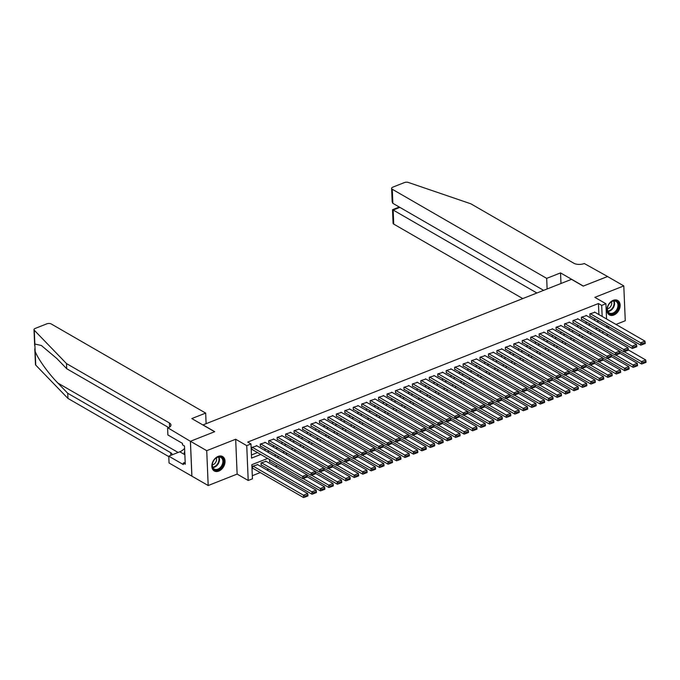 <?xml version="1.0" encoding="UTF-8"?>
<svg xmlns="http://www.w3.org/2000/svg" width="680" height="680" viewBox="0 0 680 680"><rect width="100%" height="100%" fill="white"/><g stroke="black" fill="none" stroke-linecap="round" stroke-linejoin="round"><path stroke-width="1.02" d="M218.756 471.113A8.33 5.907 120 0 0 224.714 463.956A8.33 5.907 120 0 0 222.606 456.552A8.33 5.907 120 0 0 218.135 456.416A8.33 5.907 120 0 0 212.177 463.573A8.33 5.907 120 0 0 214.285 470.976A8.33 5.907 120 0 0 218.756 471.113M613.853 315.027A8.33 5.907 120 0 0 619.812 307.87A8.33 5.907 120 0 0 617.703 300.466A8.33 5.907 120 0 0 613.233 300.33A8.33 5.907 120 0 0 607.274 307.496A8.33 5.907 120 0 0 609.373 314.891A8.33 5.907 120 0 0 613.853 315.027M267.648 458.447L251.847 464.687L252.433 478.822L248.208 480.488L246.746 445.638L250.971 443.963L251.566 458.099L260.754 454.461M190.4 441.294L214.617 431.732L191.811 418.565L205.674 413.091L51.272 323.977A3.204 1.504 -2.4 0 0 46.784 323.85L35.249 328.406A3.204 1.504 -2.4 0 0 34 329.664A3.204 1.504 -2.4 0 0 34.272 330.233L66.487 363.57L169.422 422.977A7.471 3.51 177.6 0 1 170.969 425A7.471 3.51 177.6 0 1 168.062 427.95L190.4 441.294L191.862 476.144L208.191 485.529L237.133 474.096L248.208 480.488M607.538 327.769L609.399 327.029M615.986 324.428L625.26 320.764L623.798 285.914L594.856 297.347L605.923 303.739L606.568 318.988M252.305 475.702L260.262 472.558M266.849 469.956L268.71 469.225M275.298 466.616L277.159 465.885M191.905 476.127L190.442 441.277L206.728 450.679L208.191 485.529M190.442 441.277L214.736 431.681L203.014 424.906L571.489 279.344L583.211 286.11L607.512 276.514L623.798 285.914M256.896 445.833L251.804 447.414L251.906 449.769L252.331 449.599M265.344 442.493L260.262 444.074L260.355 446.429L260.78 446.258M273.793 439.152L268.71 440.733L268.804 443.088L269.229 442.927M282.251 435.812L277.159 437.393L277.262 439.748L277.678 439.586M290.7 432.471L285.608 434.061L285.71 436.415L286.135 436.245M299.149 429.139L294.066 430.721L294.159 433.075L294.584 432.905M307.606 425.799L302.515 427.38L302.617 429.734L303.034 429.565M316.055 422.458L310.964 424.039L311.066 426.394L311.482 426.232M324.504 419.118L319.413 420.699L319.515 423.053L319.94 422.892M332.953 415.786L327.87 417.367L327.964 419.721L328.389 419.551M341.411 412.445L336.32 414.026L336.421 416.381L336.838 416.211M349.86 409.105L344.769 410.686L344.87 413.041L345.296 412.87M358.309 405.764L353.217 407.346L353.32 409.7L353.745 409.538M366.758 402.424L361.675 404.005L361.769 406.368L362.194 406.198M375.216 399.092L370.124 400.673L370.226 403.027L370.642 402.857M383.664 395.751L378.573 397.332L378.675 399.687L379.1 399.517M392.113 392.411L387.03 393.992L387.124 396.346L387.549 396.185M400.562 389.07L395.479 390.651L395.573 393.006L395.998 392.844M409.02 385.73L403.928 387.32L404.03 389.674L404.447 389.504M417.469 382.398L412.377 383.979L412.479 386.333L412.904 386.163M425.918 379.058L420.835 380.638L420.928 382.993L421.353 382.823M434.367 375.717L429.284 377.298L429.377 379.652L429.802 379.491M442.825 372.376L437.733 373.957L437.835 376.312L438.252 376.15M451.273 369.036L446.182 370.625L446.284 372.98L446.709 372.81M459.723 365.704L454.639 367.285L454.733 369.639L455.158 369.469M468.18 362.363L463.088 363.945L463.19 366.299L463.607 366.129M476.629 359.023L471.537 360.604L471.639 362.958L472.056 362.797M485.078 355.683L479.987 357.263L480.088 359.626L480.513 359.457M493.527 352.35L488.444 353.931L488.537 356.286L488.962 356.116M501.985 349.01L496.893 350.591L496.995 352.945L497.412 352.775M510.433 345.67L505.342 347.25L505.444 349.605L505.869 349.444M518.883 342.329L513.791 343.91L513.893 346.264L514.318 346.103M527.332 338.988L522.248 340.578L522.342 342.933L522.767 342.762M535.789 335.656L530.697 337.238L530.799 339.592L531.216 339.422M544.238 332.316L539.146 333.897L539.248 336.251L539.673 336.082M552.687 328.975L547.604 330.556L547.697 332.911L548.123 332.75M561.136 325.635L556.053 327.216L556.146 329.57L556.571 329.409M569.593 322.295L564.502 323.884L564.604 326.238L565.02 326.069M578.042 318.962L572.951 320.543L573.053 322.898L573.478 322.728M586.491 315.622L581.409 317.203L581.502 319.558L581.927 319.387M269.56 459.552L269.594 461.933L270.019 461.762M266.135 461.329L261.043 462.91L261.146 465.264L261.57 465.103M599.615 331.406L599.531 329.553M590.707 332.681L590.725 334.492M582.259 336.013L582.267 337.832M573.81 339.354L573.818 341.173M565.361 342.695L565.369 344.513M556.903 346.035L556.92 347.846M548.454 349.375L548.462 351.186M540.005 352.707L540.013 354.526M531.556 356.048L531.564 357.867M523.098 359.388L523.107 361.207M514.649 362.729L514.658 364.539M506.2 366.07L506.209 367.88M497.752 369.401L497.76 371.221M489.294 372.742L489.302 374.561M480.845 376.082L480.853 377.901M472.396 379.423L472.404 381.233M463.938 382.755L463.956 384.574M455.489 386.096L455.498 387.914M447.04 389.436L447.049 391.255M438.591 392.776L438.6 394.587M430.134 396.117L430.151 397.927M421.685 399.449L421.694 401.268M413.236 402.789L413.245 404.608M404.787 406.13L404.796 407.949M396.329 409.471L396.346 411.281M387.88 412.811L387.889 414.622M379.431 416.143L379.44 417.962M370.982 419.483L370.991 421.302M362.525 422.824L362.534 424.643M354.076 426.164L354.084 427.975M345.627 429.497L345.635 431.315M337.178 432.837L337.186 434.656M328.721 436.177L328.729 437.996M320.272 439.518L320.28 441.329M311.822 442.858L311.831 444.669M303.365 446.19L303.382 448.01M294.916 449.531L294.925 451.35M286.467 452.871L286.475 454.69M278.018 456.212L278.026 458.022M257.686 464.669L252.595 466.25L252.697 468.605L253.121 468.443M598.91 314.568L598.442 303.526L247.715 442.085L250.971 443.963M251.439 454.979L257.499 452.583M264.087 449.981L265.948 449.25M272.536 446.641L274.405 445.91M280.993 443.3L282.854 442.569M289.442 439.969L291.303 439.229M297.891 436.628L299.752 435.888M306.349 433.287L308.21 432.556M314.798 429.947L316.659 429.216M323.247 426.615L325.108 425.875M331.695 423.274L333.557 422.535M340.153 419.934L342.014 419.195M348.602 416.594L350.464 415.863M357.051 413.253L358.912 412.522M365.5 409.921L367.361 409.181M373.957 406.58L375.819 405.841M382.406 403.24L384.268 402.5M390.855 399.899L392.717 399.168M399.304 396.559L401.166 395.828M407.762 393.227L409.624 392.488M416.211 389.887L418.072 389.147M424.66 386.546L426.522 385.815M433.109 383.205L434.979 382.475M441.567 379.865L443.428 379.134M450.015 376.533L451.877 375.793M458.464 373.192L460.326 372.453M466.913 369.852L468.784 369.121M475.371 366.512L477.233 365.78M483.82 363.179L485.681 362.44M492.269 359.839L494.131 359.1M500.726 356.499L502.588 355.759M509.175 353.158L511.037 352.427M517.625 349.817L519.486 349.087M526.073 346.486L527.935 345.746M534.531 343.145L536.392 342.405M542.98 339.804L544.841 339.065M551.429 336.464L553.29 335.733M559.878 333.124L561.74 332.392M568.336 329.791L570.197 329.052M576.784 326.451L578.646 325.712M585.233 323.111L587.095 322.379M593.683 319.77L595.544 319.039M594.94 312.281L589.858 313.863L589.951 316.217L590.376 316.055M237.133 474.096L235.671 439.246L206.728 450.679M235.671 439.246L246.746 445.638M598.442 303.526L601.698 305.413L605.923 303.739M597.252 328.236L595.383 328.967M588.795 331.576L586.933 332.308M580.346 334.909L578.485 335.648M571.897 338.249L570.035 338.988M563.448 341.589L561.578 342.329M554.99 344.93L553.129 345.661M546.542 348.271L544.68 349.001M538.092 351.602L536.231 352.342M529.635 354.943L527.774 355.683M521.186 358.284L519.325 359.023M512.737 361.624L510.875 362.355M504.288 364.964L502.427 365.695M495.831 368.296L493.969 369.036M487.381 371.637L485.52 372.376M478.933 374.977L477.071 375.708M470.483 378.318L468.622 379.049M462.026 381.659L460.164 382.389M453.577 384.99L451.715 385.73M445.128 388.331L443.267 389.07M436.679 391.671L434.817 392.402M428.221 395.012L426.36 395.743M419.773 398.344L417.911 399.083M411.324 401.684L409.462 402.424M402.875 405.025L401.004 405.764M394.417 408.365L392.555 409.096M385.968 411.706L384.106 412.437M377.519 415.038L375.657 415.777M369.061 418.378L367.2 419.118M360.613 421.719L358.751 422.458M352.163 425.059L350.302 425.791M343.714 428.4L341.853 429.131M335.257 431.732L333.396 432.471M326.808 435.072L324.947 435.812M318.359 438.413L316.498 439.144M309.91 441.754L308.048 442.485M301.452 445.085L299.591 445.825M293.003 448.426L291.142 449.165M284.554 451.767L282.693 452.506M276.106 455.107L274.244 455.838M602.871 333.293L602.794 331.432M606.84 325.558L606.917 327.411M607.197 333.974L607.274 335.826M602.165 316.447L601.698 305.413M267.342 451.86L269.203 451.129M275.8 448.519L277.661 447.788M284.249 445.188L286.11 444.448M292.697 441.847L294.559 441.108M301.147 438.506L303.017 437.775M309.604 435.166L311.466 434.435M318.053 431.834L319.914 431.094M326.502 428.493L328.363 427.754M334.959 425.153L336.821 424.413M343.409 421.812L345.27 421.082M351.857 418.472L353.719 417.741M360.306 415.14L362.168 414.4M368.764 411.8L370.625 411.06M377.213 408.459L379.075 407.719M385.662 405.118L387.524 404.387M394.111 401.778L395.973 401.047M402.569 398.446L404.43 397.707M411.017 395.105L412.879 394.366M419.466 391.765L421.328 391.034M427.916 388.425L429.777 387.694M436.373 385.084L438.235 384.353M444.822 381.752L446.683 381.012M453.271 378.411L455.133 377.672M461.72 375.071L463.59 374.34M470.177 371.73L472.039 371M478.627 368.399L480.488 367.659M487.075 365.058L488.937 364.319M495.524 361.717L497.394 360.978M503.982 358.377L505.844 357.646M512.431 355.036L514.292 354.305M520.88 351.704L522.741 350.965M529.337 348.364L531.199 347.625M537.787 345.024L539.648 344.284M546.236 341.683L548.097 340.952M554.685 338.342L556.546 337.611M563.142 335.01L565.004 334.271M571.591 331.67L573.452 330.93M580.04 328.329L581.902 327.599M588.489 324.989L590.351 324.258M596.946 321.649L598.808 320.918M594.507 312.026L644.929 341.13L640.704 342.805L640.798 345.159L645.21 343.519L645.167 342.575L642.209 343.749L642.251 344.692M589.934 315.8L640.798 345.159M590.283 313.701L642.209 343.749M645.167 342.575L644.929 341.13M619.599 351.305L641.588 363.995L641.495 361.641L624.283 351.713M628.294 349.92L645.719 359.975L645.957 361.42L643 362.584L643.042 363.528L646 362.363L645.957 361.42M643 362.584L641.495 361.641L645.719 359.975M643.042 363.528L641.588 363.995M609.935 303A7.208 5.117 -60 0 1 617.822 302.251A7.208 5.117 -60 0 1 616.106 311.754A7.208 5.117 -60 0 1 608.209 312.511A7.208 5.117 -60 0 1 609.935 303M615.544 311.245A6.672 4.734 120 0 0 616.029 301.41A6.672 4.734 120 0 0 609.841 303.135A6.672 4.734 120 0 0 609.356 312.97A6.672 4.734 120 0 0 615.544 311.245M607.41 308.839A4.752 3.375 120 0 0 609.968 307.334A4.752 3.375 120 0 0 611.481 301.784M608.88 314.543L608.821 314.517A8.279 5.873 120 0 0 608.88 314.543A8.279 5.873 120 0 0 616.556 312.409A8.279 5.873 120 0 0 617.159 300.212A8.279 5.873 120 0 0 617.091 300.177L617.159 300.212M214.838 459.085A7.208 5.117 -60 0 1 222.734 458.329A7.208 5.117 -60 0 1 221.008 467.84A7.208 5.117 -60 0 1 213.12 468.596A7.208 5.117 -60 0 1 214.838 459.085M220.456 467.33A6.672 4.734 120 0 0 220.932 457.495A6.672 4.734 120 0 0 214.744 459.221A6.672 4.734 120 0 0 214.26 469.055A6.672 4.734 120 0 0 220.456 467.33M212.313 464.925A4.752 3.375 120 0 0 214.871 463.42A4.752 3.375 120 0 0 216.385 457.869M213.792 470.628L213.732 470.594A8.279 5.873 120 0 0 213.792 470.628A8.279 5.873 120 0 0 221.468 468.494A8.279 5.873 120 0 0 222.062 456.297A8.279 5.873 120 0 0 222.003 456.263L222.062 456.297M184.722 451.469L184.178 452.854L184.824 453.772M184.798 453.212L184.178 452.854M547.119 288.966L546.678 278.375L392.275 189.261L392.87 203.337L543.617 290.351M607.554 276.539L583.338 286.059L560.541 272.901L546.678 278.375M392.87 203.337L392.181 201.918L391.612 188.385A3.204 1.504 -2.4 0 1 392.861 187.127L404.396 182.571A3.204 1.504 -2.4 0 1 408.34 182.452L470.875 203.813L573.81 263.219A7.471 3.51 -2.4 0 0 584.29 263.517L607.554 276.497M560.983 283.492L560.541 272.901M536.902 293.003L393.15 210.026L393.737 224.111A3.204 1.504 177.6 0 1 393.074 223.244L392.504 209.712L393.15 210.026L399.865 207.374M522.775 298.588L393.737 224.111M391.612 188.385A3.204 1.504 -2.4 0 0 392.275 189.261M66.487 363.57L66.7 368.721L56.822 358.504L41.361 345.5L34.85 344.021L35.156 351.305C37.706 358.538 48.424 373.524 57.851 383.044L67.728 393.261L170.663 452.676A7.471 3.51 177.6 0 1 172.219 454.699A7.471 3.51 177.6 0 1 172.219 454.792M67.728 393.261L67.949 398.421L168.793 456.629M168.768 427.635L66.7 368.721M35.156 351.305L35.734 365.092L67.949 398.421M167.594 428.137L167.883 434.962L182.478 443.385L182.537 444.89L184.493 446.021L185.257 464.202L183.303 463.071L183.362 464.576L168.776 456.161L169.056 462.987L191.862 476.144M205.674 413.091L206.117 423.683M184.594 448.392A12.011 8.525 -60 0 1 179.8 451.8L168.776 456.161M35.734 365.092A3.204 1.504 177.6 0 1 35.462 364.523L34.799 348.738M185.181 462.332L183.303 463.071M118.796 398.795L117.181 397.859M112.914 395.394L112.328 395.063M115.966 397.154L115.379 396.822M111.095 394.349L108.91 393.082M108.162 392.819L105.298 391M586.049 315.367L636.48 344.471L632.255 346.137L632.349 348.491L636.76 346.859L636.718 345.916L633.76 347.089L633.803 348.024M581.485 319.141L632.349 348.491M581.825 317.033L633.76 347.089M636.718 345.916L636.48 344.471M577.601 318.707L628.023 347.811L623.798 349.477L623.9 351.832L628.312 350.2L628.269 349.256L625.311 350.421L625.354 351.365M573.036 322.473L623.9 351.832M573.376 320.374L625.311 350.421M628.269 349.256L628.023 347.811M569.152 322.048L619.573 351.152L615.349 352.818L615.451 355.173L619.854 353.532L619.82 352.597L616.862 353.762L616.896 354.705M564.587 325.813L615.451 355.173M564.927 323.714L616.862 353.762M619.82 352.597L619.573 351.152M560.702 325.38L611.125 354.484L606.9 356.159L606.994 358.513L611.405 356.873L611.362 355.929L608.404 357.102L608.447 358.046M556.13 329.154L606.994 358.513M556.469 327.054L608.404 357.102M611.362 355.929L611.125 354.484M611.15 354.646L633.139 367.336L633.038 364.981L615.833 355.045M619.846 353.251L637.27 363.307L637.509 364.76L634.55 365.925L634.593 366.868L637.551 365.695L637.509 364.76M634.55 365.925L633.038 364.981L637.27 363.307M634.593 366.868L633.139 367.336M602.701 357.977L624.69 370.676L624.588 368.322L607.385 358.385M611.396 356.592L628.813 366.648L629.06 368.092L626.101 369.265L626.135 370.209L629.093 369.036L629.06 368.092M626.101 369.265L624.588 368.322L628.813 366.648M626.135 370.209L624.69 370.676M594.244 361.318L616.233 374.008L616.139 371.654L598.927 361.726M602.939 359.933L620.364 369.988L620.611 371.433L617.652 372.606L617.687 373.541L620.644 372.376L620.611 371.433M617.652 372.606L616.139 371.654L620.364 369.988M617.687 373.541L616.233 374.008M585.794 364.659L607.784 377.349L607.69 374.995L590.478 365.067M594.49 363.273L611.915 373.328L612.153 374.774L609.195 375.938L609.237 376.881L612.196 375.717L612.153 374.774M609.195 375.938L607.69 374.995L611.915 373.328M609.237 376.881L607.784 377.349M552.245 328.721L602.675 357.825L598.442 359.499L598.544 361.853L602.956 360.213L602.913 359.269L599.956 360.442L599.998 361.386M547.681 332.495L598.544 361.853M548.02 330.395L599.956 360.442M602.913 359.269L602.675 357.825M577.346 367.999L599.335 380.69L599.233 378.335L582.029 368.407M586.041 366.613L603.457 376.669L603.704 378.114L600.746 379.278L600.788 380.222L603.746 379.058L603.704 378.114M600.746 379.278L599.233 378.335L603.457 376.669M600.788 380.222L599.335 380.69M543.796 332.061L594.218 361.165L589.994 362.831L590.096 365.185L594.507 363.553L594.465 362.61L591.506 363.783L591.549 364.718M539.231 335.826L590.096 365.185M539.571 333.727L591.506 363.783M594.465 362.61L594.218 361.165M568.896 371.339L590.886 384.03L590.784 381.675L573.58 371.739M577.592 369.945L595.009 380.001L595.255 381.446L592.297 382.619L592.331 383.562L595.289 382.389L595.255 381.446M592.297 382.619L590.784 381.675L595.009 380.001M592.331 383.562L590.886 384.03M535.347 335.401L585.769 364.505L581.544 366.171L581.646 368.526L586.049 366.894L586.015 365.95L583.058 367.115L583.091 368.058M530.783 339.167L581.646 368.526M531.123 337.067L583.058 367.115M586.015 365.95L585.769 364.505M560.439 374.671L582.428 387.37L582.335 385.016L565.123 375.079M569.135 373.286L586.56 383.341L586.806 384.786L583.848 385.959L583.882 386.903L586.84 385.73L586.806 384.786M583.848 385.959L582.335 385.016L586.56 383.341M583.882 386.903L582.428 387.37M526.898 338.733L577.32 367.846L573.096 369.512L573.189 371.866L577.601 370.226L577.558 369.291L574.6 370.455L574.642 371.399M522.325 342.507L573.189 371.866M522.665 340.408L574.6 370.455M577.558 369.291L577.32 367.846M551.99 378.012L573.979 390.702L573.886 388.348L556.673 378.42M560.685 376.626L578.111 386.682L578.348 388.127L575.39 389.3L575.433 390.235L578.391 389.07L578.348 388.127M575.39 389.3L573.886 388.348L578.111 386.682M575.433 390.235L573.979 390.702M518.44 342.074L568.871 371.178L564.638 372.852L564.74 375.207L569.152 373.567L569.109 372.623L566.151 373.796L566.193 374.74M513.876 345.848L564.74 375.207M514.216 343.749L566.151 373.796M569.109 372.623L568.871 371.178M543.541 381.352L565.531 394.043L565.428 391.688L548.225 381.76M552.236 379.967L569.653 390.023L569.899 391.467L566.942 392.632L566.984 393.575L569.942 392.411L569.899 391.467M566.942 392.632L565.428 391.688L569.653 390.023M566.984 393.575L565.531 394.043M509.991 345.414L560.413 374.519L556.189 376.193L556.291 378.548L560.694 376.907L560.66 375.964L557.702 377.137L557.736 378.072M505.427 349.188L556.291 378.548M505.767 347.08L557.702 377.137M560.66 375.964L560.413 374.519M535.092 384.693L557.082 397.383L556.979 395.029L539.775 385.092M543.788 383.308L561.204 393.363L561.45 394.808L558.492 395.973L558.527 396.916L561.485 395.743L561.45 394.808M558.492 395.973L556.979 395.029L561.204 393.363M558.527 396.916L557.082 397.383M501.542 348.755L551.965 377.859L547.74 379.525L547.842 381.879L552.245 380.248L552.211 379.304L549.253 380.469L549.287 381.412M496.969 352.521L547.842 381.879M497.318 350.421L549.253 380.469M552.211 379.304L551.965 377.859M526.635 388.034L548.624 400.724L548.531 398.37L531.318 388.433M535.33 386.639L552.755 396.695L552.993 398.14L550.035 399.313L550.077 400.256L553.035 399.083L552.993 398.14M550.035 399.313L548.531 398.37L552.755 396.695M550.077 400.256L548.624 400.724M493.094 352.096L543.515 381.2L539.291 382.865L539.385 385.22L543.796 383.588L543.754 382.644L540.795 383.809L540.838 384.752M488.521 355.861L539.385 385.22M488.861 353.762L540.795 383.809M543.754 382.644L543.515 381.2M518.185 391.365L540.175 404.065L540.082 401.71L522.869 391.774M526.881 389.98L544.306 400.036L544.544 401.48L541.586 402.653L541.629 403.597L544.587 402.424L544.544 401.48M541.586 402.653L540.082 401.71L544.306 400.036M541.629 403.597L540.175 404.065M484.636 355.427L535.058 384.531L530.833 386.206L530.935 388.56L535.347 386.92L535.304 385.985L532.346 387.149L532.389 388.093M480.071 359.201L530.935 388.56M480.412 357.102L532.346 387.149M535.304 385.985L535.058 384.531M509.737 394.706L531.726 407.397L531.624 405.042L514.42 395.114M518.432 393.32L535.848 403.376L536.095 404.821L533.137 405.986L533.179 406.929L536.137 405.764L536.095 404.821M533.137 405.986L531.624 405.042L535.848 403.376M533.179 406.929L531.726 407.397M476.187 358.768L526.609 387.872L522.385 389.546L522.486 391.901L526.889 390.26L526.856 389.317L523.898 390.49L523.932 391.433M471.623 362.542L522.486 391.901M471.962 360.442L523.898 390.49M526.856 389.317L526.609 387.872M501.287 398.046L523.277 410.737L523.175 408.382L505.971 398.454M509.983 396.661L527.399 406.716L527.646 408.161L524.688 409.326L524.722 410.269L527.68 409.105L527.646 408.161M524.688 409.326L523.175 408.382L527.399 406.716M524.722 410.269L523.277 410.737M467.738 362.108L518.16 391.212L513.935 392.878L514.029 395.241L518.44 393.601L518.406 392.657L515.448 393.83L515.483 394.765M463.165 365.882L514.029 395.241M463.513 363.774L515.448 393.83M518.406 392.657L518.16 391.212M492.83 401.387L514.819 414.077L514.726 411.723L497.513 401.786M501.525 399.993L518.95 410.048L519.188 411.502L516.231 412.666L516.273 413.61L519.231 412.437L519.188 411.502M516.231 412.666L514.726 411.723L518.95 410.048M516.273 413.61L514.819 414.077M459.281 365.449L509.711 394.553L505.487 396.219L505.58 398.574L509.991 396.942L509.949 395.998L506.991 397.162L507.034 398.106M454.716 369.214L505.58 398.574M455.056 367.115L506.991 397.162M509.949 395.998L509.711 394.553M484.381 404.719L506.37 417.418L506.269 415.063L489.065 405.127M493.077 403.333L510.502 413.389L510.739 414.834L507.781 416.007L507.824 416.95L510.782 415.777L510.739 414.834M507.781 416.007L506.269 415.063L510.502 413.389M507.824 416.95L506.37 417.418M450.831 368.789L501.254 397.894L497.029 399.559L497.131 401.914L501.542 400.282L501.5 399.339L498.542 400.503L498.585 401.447M446.267 372.555L497.131 401.914M446.607 370.455L498.542 400.503M501.5 399.339L501.254 397.894M475.932 408.059L497.921 420.758L497.819 418.396L480.615 408.467M484.627 406.674L502.044 416.729L502.29 418.175L499.333 419.348L499.375 420.282L502.333 419.118L502.29 418.175M499.333 419.348L497.819 418.396L502.044 416.729M499.375 420.282L497.921 420.758M442.383 372.122L492.804 401.225L488.58 402.9L488.682 405.254L493.085 403.614L493.051 402.679L490.093 403.844L490.127 404.787M437.818 375.896L488.682 405.254M438.158 373.796L490.093 403.844M493.051 402.679L492.804 401.225M467.475 411.4L489.473 424.091L489.37 421.736L472.166 411.808M476.17 410.014L493.595 420.07L493.841 421.515L490.883 422.679L490.917 423.623L493.875 422.458L493.841 421.515M490.883 422.679L489.37 421.736L493.595 420.07M490.917 423.623L489.473 424.091M433.933 375.462L484.356 404.566L480.131 406.24L480.225 408.595L484.636 406.954L484.594 406.011L481.635 407.184L481.678 408.127M429.361 379.236L480.225 408.595M429.709 377.137L481.635 407.184M484.594 406.011L484.356 404.566M459.025 414.74L481.015 427.431L480.921 425.076L463.709 415.149M467.721 413.355L485.146 423.411L485.384 424.855L482.426 426.02L482.469 426.964L485.427 425.799L485.384 424.855M482.426 426.02L480.921 425.076L485.146 423.411M482.469 426.964L481.015 427.431M425.476 378.802L475.906 407.906L471.682 409.572L471.775 411.927L476.187 410.295L476.144 409.351L473.187 410.524L473.229 411.459M420.911 382.576L471.775 411.927M421.251 380.469L473.187 410.524M476.144 409.351L475.906 407.906M450.577 418.081L472.566 430.772L472.464 428.417L455.26 418.48M459.272 416.687L476.697 426.743L476.935 428.196L473.977 429.361L474.019 430.304L476.977 429.131L476.935 428.196M473.977 429.361L472.464 428.417L476.697 426.743M474.019 430.304L472.566 430.772M417.027 382.143L467.449 411.247L463.225 412.913L463.327 415.267L467.738 413.635L467.695 412.692L464.738 413.856L464.78 414.8M412.462 385.909L463.327 415.267M412.802 383.809L464.738 413.856M467.695 412.692L467.449 411.247M442.127 421.413L464.117 434.112L464.015 431.757L446.811 421.821M450.823 420.027L468.239 430.083L468.486 431.528L465.528 432.701L465.57 433.644L468.52 432.471L468.486 431.528M465.528 432.701L464.015 431.757L468.239 430.083M465.57 433.644L464.117 434.112M408.578 385.483L459 414.587L454.775 416.253L454.877 418.608L459.281 416.967L459.246 416.032L456.288 417.197L456.322 418.14M404.013 389.249L454.877 418.608M404.353 387.149L456.288 417.197M459.246 416.032L459 414.587M433.67 424.753L455.668 437.444L455.566 435.089L438.362 425.161M442.365 423.368L459.79 433.423L460.037 434.868L457.079 436.041L457.113 436.976L460.071 435.812L460.037 434.868M457.079 436.041L455.566 435.089L459.79 433.423M457.113 436.976L455.668 437.444M400.129 388.815L450.551 417.92L446.327 419.594L446.42 421.949L450.831 420.308L450.789 419.365L447.831 420.537L447.873 421.481M395.556 392.589L446.42 421.949M395.904 390.49L447.831 420.537M450.789 419.365L450.551 417.92M425.221 428.094L447.21 440.785L447.117 438.43L429.904 428.502M433.916 426.708L451.341 436.764L451.579 438.209L448.621 439.373L448.664 440.317L451.622 439.152L451.579 438.209M448.621 439.373L447.117 438.43L451.341 436.764M448.664 440.317L447.21 440.785M391.671 392.156L442.102 421.26L437.869 422.934L437.971 425.289L442.383 423.649L442.34 422.705L439.382 423.878L439.425 424.822M387.107 395.93L437.971 425.289M387.447 393.822L439.382 423.878M442.34 422.705L442.102 421.26M416.772 431.434L438.762 444.125L438.66 441.771L421.455 431.842M425.467 430.049L442.892 440.104L443.131 441.55L440.173 442.714L440.215 443.658L443.173 442.485L443.131 441.55M440.173 442.714L438.66 441.771L442.892 440.104M440.215 443.658L438.762 444.125M383.223 395.497L433.644 424.6L429.42 426.267L429.522 428.621L433.933 426.989L433.891 426.046L430.933 427.21L430.975 428.153M378.658 399.262L429.522 428.621M378.998 397.162L430.933 427.21M433.891 426.046L433.644 424.6M408.323 434.775L430.312 447.465L430.21 445.111L413.006 435.175M417.019 433.381L434.435 443.437L434.681 444.881L431.724 446.054L431.757 446.998L434.716 445.825L434.681 444.881M431.724 446.054L430.21 445.111L434.435 443.437M431.757 446.998L430.312 447.465M374.774 398.837L425.195 427.941L420.971 429.607L421.073 431.962L425.476 430.329L425.442 429.386L422.484 430.55L422.518 431.494M370.209 402.602L421.073 431.962M370.549 400.503L422.484 430.55M425.442 429.386L425.195 427.941M399.865 438.107L421.855 450.806L421.762 448.452L404.549 438.515M408.561 436.721L425.986 446.777L426.232 448.222L423.274 449.395L423.308 450.338L426.267 449.165L426.232 448.222M423.274 449.395L421.762 448.452L425.986 446.777M423.308 450.338L421.855 450.806M366.325 402.169L416.747 431.281L412.522 432.947L412.615 435.302L417.027 433.661L416.984 432.726L414.026 433.891L414.069 434.834M361.751 405.943L412.615 435.302M362.091 403.844L414.026 433.891M416.984 432.726L416.747 431.281M391.416 441.447L413.406 454.138L413.312 451.784L396.1 441.856M400.112 440.062L417.537 450.117L417.775 451.562L414.817 452.736L414.859 453.671L417.817 452.506L417.775 451.562M414.817 452.736L413.312 451.784L417.537 450.117M414.859 453.671L413.406 454.138M357.867 405.51L408.298 434.613L404.065 436.288L404.166 438.642L408.578 437.002L408.536 436.058L405.577 437.231L405.62 438.175M353.302 409.284L404.166 438.642M353.642 407.184L405.577 437.231M408.536 436.058L408.298 434.613M382.967 444.788L404.957 457.478L404.855 455.124L387.651 445.196M391.663 443.402L409.079 453.458L409.326 454.903L406.368 456.067L406.411 457.011L409.368 455.846L409.326 454.903M406.368 456.067L404.855 455.124L409.079 453.458M406.411 457.011L404.957 457.478M349.418 408.85L399.84 437.954L395.615 439.62L395.717 441.983L400.12 440.342L400.087 439.399L397.128 440.572L397.171 441.507M344.853 412.624L395.717 441.983M345.194 410.516L397.128 440.572M400.087 439.399L399.84 437.954M374.519 448.129L396.508 460.819L396.406 458.464L379.202 448.528M383.214 446.743L400.63 456.798L400.877 458.243L397.919 459.408L397.953 460.351L400.911 459.179L400.877 458.243M397.919 459.408L396.406 458.464L400.63 456.798M397.953 460.351L396.508 460.819M340.969 412.19L391.391 441.294L387.166 442.96L387.269 445.315L391.671 443.683L391.637 442.739L388.679 443.904L388.714 444.848M336.396 415.956L387.269 445.315M336.745 413.856L388.679 443.904M391.637 442.739L391.391 441.294M366.061 451.469L388.05 464.16L387.957 461.805L370.745 451.868M374.756 450.075L392.181 460.131L392.42 461.575L389.462 462.748L389.504 463.692L392.462 462.519L392.42 461.575M389.462 462.748L387.957 461.805L392.181 460.131M389.504 463.692L388.05 464.16M332.52 415.531L382.942 444.635L378.717 446.301L378.811 448.656L383.223 447.023L383.18 446.08L380.222 447.244L380.264 448.188M327.947 419.296L378.811 448.656M328.287 417.197L380.222 447.244M383.18 446.08L382.942 444.635M357.612 454.801L379.601 467.5L379.508 465.146L362.296 455.209M366.308 453.415L383.732 463.471L383.971 464.916L381.012 466.089L381.055 467.024L384.013 465.86L383.971 464.916M381.012 466.089L379.508 465.146L383.732 463.471M381.055 467.024L379.601 467.5M324.062 418.863L374.493 447.967L370.26 449.642L370.362 451.996L374.774 450.356L374.731 449.421L371.773 450.585L371.815 451.529M319.498 422.637L370.362 451.996M319.838 420.537L371.773 450.585M374.731 449.421L374.493 447.967M349.163 458.142L371.152 470.832L371.05 468.477L353.846 458.55M357.858 456.756L375.275 466.812L375.522 468.256L372.563 469.421L372.606 470.364L375.564 469.2L375.522 468.256M372.563 469.421L371.05 468.477L375.275 466.812M372.606 470.364L371.152 470.832M315.613 422.203L366.036 451.308L361.811 452.982L361.913 455.337L366.316 453.696L366.282 452.752L363.324 453.925L363.358 454.869M311.049 425.977L361.913 455.337M311.389 423.878L363.324 453.925M366.282 452.752L366.036 451.308M340.714 461.482L362.703 474.173L362.601 471.818L345.398 461.89M349.409 460.096L366.826 470.152L367.072 471.597L364.115 472.762L364.149 473.705L367.106 472.54L367.072 471.597M364.115 472.762L362.601 471.818L366.826 470.152M364.149 473.705L362.703 474.173M307.164 425.544L357.587 454.648L353.362 456.314L353.455 458.668L357.867 457.037L357.833 456.093L354.875 457.266L354.909 458.201M302.591 429.318L353.455 458.668M302.94 427.21L354.875 457.266M357.833 456.093L357.587 454.648M332.256 464.822L354.246 477.513L354.152 475.159L336.94 465.222M340.952 463.429L358.377 473.484L358.615 474.938L355.657 476.102L355.7 477.046L358.657 475.873L358.615 474.938M355.657 476.102L354.152 475.159L358.377 473.484M355.7 477.046L354.246 477.513M298.707 428.885L349.137 457.988L344.913 459.654L345.006 462.009L349.418 460.377L349.375 459.433L346.418 460.598L346.46 461.541M294.142 432.65L345.006 462.009M294.482 430.55L346.418 460.598M349.375 459.433L349.137 457.988M323.808 468.154L345.797 480.853L345.695 478.499L328.491 468.562M332.503 466.769L349.928 476.825L350.166 478.269L347.208 479.442L347.25 480.386L350.208 479.213L350.166 478.269M347.208 479.442L345.695 478.499L349.928 476.825M347.25 480.386L345.797 480.853M290.258 432.225L340.68 461.329L336.455 462.995L336.558 465.35L340.969 463.717L340.926 462.774L337.969 463.938L338.011 464.882M285.694 435.99L336.558 465.35M286.034 433.891L337.969 463.938M340.926 462.774L340.68 461.329M315.358 471.495L337.348 484.194L337.246 481.831L320.042 471.903M324.054 470.11L341.471 480.165L341.717 481.61L338.759 482.783L338.801 483.718L341.76 482.554L341.717 481.61M338.759 482.783L337.246 481.831L341.471 480.165M338.801 483.718L337.348 484.194M281.809 435.557L332.231 464.661L328.006 466.335L328.108 468.69L332.512 467.05L332.477 466.106L329.519 467.279L329.553 468.223M277.245 439.331L328.108 468.69M277.584 437.231L329.519 467.279M332.477 466.106L332.231 464.661M306.901 474.835L328.899 487.526L328.797 485.171L311.593 475.243M315.596 473.45L333.022 483.506L333.268 484.95L330.31 486.115L330.344 487.058L333.302 485.894L333.268 484.95M330.31 486.115L328.797 485.171L333.022 483.506M330.344 487.058L328.899 487.526M273.36 438.897L323.782 468.002L319.558 469.676L319.651 472.031L324.062 470.39L324.02 469.446L321.07 470.619L321.104 471.563M268.787 442.671L319.651 472.031M269.135 440.572L321.07 470.619M324.02 469.446L323.782 468.002M269.577 461.508L320.442 490.866L320.348 488.512L303.135 478.584M307.148 476.79L324.572 486.846L324.81 488.291L321.852 489.456L321.895 490.399L324.853 489.235L324.81 488.291M321.852 489.456L320.348 488.512L324.572 486.846M321.895 490.399L320.442 490.866M264.902 442.238L315.333 471.342L311.108 473.008L311.202 475.363L315.613 473.731L315.571 472.787L312.613 473.96L312.655 474.895M260.338 446.004L311.202 475.363M260.678 443.904L312.613 473.96M315.571 472.787L315.333 471.342M261.128 464.848L311.993 494.207L311.89 491.852L261.469 462.748M265.693 461.074L316.124 490.178L316.361 491.631L313.403 492.796L313.446 493.739L316.404 492.567L316.361 491.631M313.403 492.796L311.89 491.852L316.124 490.178M313.446 493.739L311.993 494.207M256.453 445.579L306.875 474.683L302.651 476.348L302.753 478.703L307.164 477.071L307.122 476.127L304.164 477.292L304.207 478.236M251.889 449.344L302.753 478.703M252.229 447.244L304.164 477.292M307.122 476.127L306.875 474.683M252.679 468.188L303.543 497.548L303.442 495.193L253.019 466.089M257.244 464.414L307.666 493.519L307.912 494.963L304.954 496.137L304.997 497.08L307.955 495.907L307.912 494.963M304.954 496.137L303.442 495.193L307.666 493.519M304.997 497.08L303.543 497.548M614.031 300.951A6.672 4.734 -60 0 1 612.153 309.289A6.672 4.734 -60 0 1 607.962 311.474M607.775 311.075A6.451 4.581 120 0 0 611.736 308.966A6.451 4.581 120 0 0 613.598 300.993M218.943 457.037A6.672 4.734 -60 0 1 217.056 465.375A6.672 4.734 -60 0 1 212.865 467.56M212.687 467.16A6.451 4.581 120 0 0 216.639 465.052A6.451 4.581 120 0 0 218.509 457.079M57.851 383.044L178.126 452.463M170.663 452.676L170.773 455.362M169.592 427.15L169.422 422.977M34.272 330.233L34.85 344.021M184.858 454.716L179.8 451.8M399.271 207.034L392.513 209.712M34 329.664L34.663 345.491"/></g></svg>
